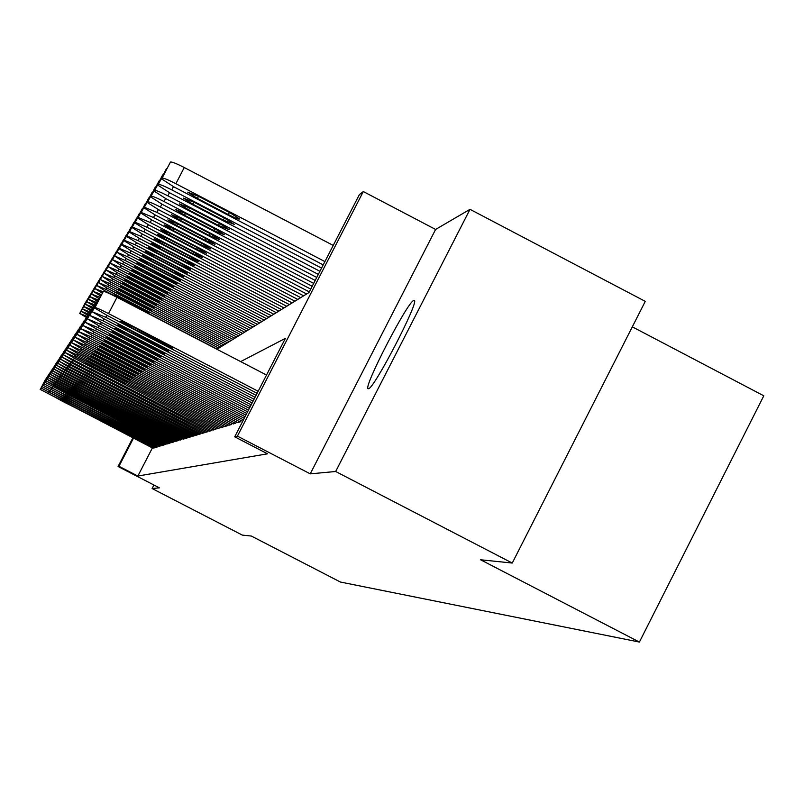 <?xml version="1.0" encoding="UTF-8"?>
<svg xmlns="http://www.w3.org/2000/svg" width="804" height="804" viewBox="0 0 804 804"><rect width="100%" height="100%" fill="white"/><g stroke="black" fill="none" stroke-linecap="round" stroke-linejoin="round"><path stroke-width="1.21" d="M413.748 300.465C407.457 301.781 362.614 388.593 368.162 388.714L368.493 388.724C373.78 389.327 419.437 301.389 414.311 300.465L413.748 300.465M216.939 349.258L308.977 292.545L359.378 194.628L363.307 191.543L237.421 436.12L234.718 436.813L285.39 338.363L240.667 361.589M435.607 229.452L310.243 473.847L335.66 471.496L512.259 563.051L645.27 301.369L470.008 209.331L435.607 229.452L363.307 191.543M632.326 326.846L763.8 395.799L639.401 642.064L340.434 582.046L251.35 536.047L242.356 535.112L152.107 488.53L159.423 487.847L118.077 466.501L132.881 437.848M335.66 471.496L470.008 209.331M153.916 485.003L152.107 488.53M242.225 421.145L242.798 421.105M237.632 422.552L240.295 421.869L240.989 420.512M233.18 423.899L235.753 423.236L236.436 421.929M228.869 425.215L231.361 424.572L232.024 423.306M224.698 426.482L227.11 425.859L227.743 424.633M220.648 427.708L222.989 427.105L223.602 425.919M216.728 428.904L219 428.321L219.592 427.165M212.919 430.06L215.13 429.497L215.703 428.371M209.231 431.185L211.372 430.632L211.924 429.547M205.643 432.271L207.723 431.738L208.266 430.683M202.156 433.336L204.176 432.813L204.708 431.788M198.769 434.361L200.739 433.858L201.251 432.864M195.483 435.366L197.392 434.874L197.895 433.909M192.287 436.331L194.136 435.858L194.628 434.914M189.171 437.286L190.97 436.813L191.442 435.899M186.136 438.2L187.895 437.748L188.357 436.863M183.191 439.095L184.9 438.662L185.342 437.788M180.317 439.969L182.418 438.703M177.513 440.823L179.563 439.587M174.79 441.657L176.779 440.441M172.126 442.461L174.076 441.285M169.533 443.245L171.433 442.099M167.001 444.019L168.85 442.903M164.529 444.773L166.338 443.677M162.117 445.506L163.885 444.431M159.765 446.22L161.483 445.175M157.463 446.913L159.152 445.898M155.222 447.597L156.86 446.602M152.378 447.928L137.866 476.038L267.511 453.808L234.718 436.813M153.021 448.27L154.629 447.295M310.243 473.847L237.421 436.12M137.866 476.038L118.962 466.28L118.077 466.501M512.259 563.051L480.591 559.775L639.401 642.064M133.484 438.16L118.962 466.28M153.092 448.3L40.29 389.448L154.187 447.969M61.486 400.774L55.546 397.427L61.848 400.392L86.128 413.216L61.486 400.774L61.717 400.322M40.2 389.578L45.416 379.92M87.214 316.454L79.717 313.429L84.973 303.681M79.717 313.429L86.269 317.409M155.293 447.637L41.195 388.091L156.408 447.295M62.632 399.558L56.622 396.171L63.003 399.166L87.556 412.14L62.632 399.558L62.873 399.096M41.104 388.231L46.381 378.453M157.544 446.954L42.12 386.704L158.679 446.612M63.797 398.312L57.727 394.885L64.179 397.91L89.023 411.045L63.797 398.312L64.049 397.839M42.029 386.845L47.366 376.955M159.845 446.26L43.064 385.287L161.011 445.898M65.003 397.035L58.863 393.568L65.395 396.623L90.52 409.919L65.003 397.035L65.255 396.553M42.964 385.438L48.381 375.428M162.197 445.547L44.029 383.84L163.393 445.185M66.23 395.739L60.019 392.221L66.631 395.307L92.058 408.764L66.23 395.739L66.491 395.236M43.939 383.99L49.406 373.86M88.42 314.133L81.073 311.208L86.39 301.339M81.073 311.208L87.817 315.289M90.018 311.942L82.46 308.927L87.847 298.937M82.46 308.927L89.405 313.138M91.666 309.701L83.877 306.595L89.334 296.485M83.877 306.595L90.661 310.726M93.626 306.897L92.942 307.249L85.335 304.203L90.862 293.973M85.335 304.203L92.309 308.465M164.609 444.813L45.024 382.352L165.835 444.441M67.486 394.392L61.204 390.834L67.898 393.96L93.636 407.578L67.486 394.392L67.747 393.89M44.923 382.503L50.471 372.252M94.681 304.857L86.822 301.761L92.42 291.4M86.822 301.761L94.018 306.143M167.081 444.059L53.928 385.528L46.039 380.835L168.337 443.677M68.772 393.025L62.41 389.417L69.194 392.583L95.244 406.372L68.772 393.025L69.043 392.503M45.939 380.985L51.556 370.604M96.45 302.455L88.35 299.249L94.018 288.767M88.35 299.249L95.364 303.56M169.614 443.295L55.064 384.031L47.084 379.277L170.91 442.903M70.099 391.618L63.657 387.97L70.531 391.166L96.892 405.126L70.099 391.618L70.37 391.086M46.974 379.428L52.672 368.915M98.57 299.42L97.827 299.812L89.917 296.686L95.666 286.063M89.917 296.686L97.143 301.118M172.217 442.512L56.22 382.503L48.15 377.669L173.533 442.11M71.455 390.181L64.933 386.483L71.888 389.719L98.59 403.859L71.455 390.181L71.737 389.638M48.039 377.83L53.808 367.187M99.696 297.249L91.515 294.053L97.344 283.289M91.515 294.053L98.982 298.626M174.88 441.697L57.416 380.925L49.245 376.031L176.237 441.285M72.842 388.704L66.24 384.955L73.295 388.231L100.329 402.553L72.842 388.704L73.134 388.141M49.134 376.202L54.984 365.418M101.605 294.656L93.163 291.349L99.063 280.445M93.163 291.349L100.43 295.842M177.604 440.873L58.642 379.317L50.371 374.352L179.001 440.451M74.259 387.196L67.586 383.387L74.732 386.704L102.108 401.216L74.259 387.196L74.561 386.613M50.26 374.523L56.179 363.599M103.113 291.762L94.852 288.576L100.832 277.531M94.852 288.576L102.349 293.209M180.408 440.019L59.898 377.659L51.526 372.624L181.835 439.587M75.727 385.639L68.963 381.779L76.199 385.136L103.937 399.839L75.727 385.639L76.028 385.046M51.406 372.795L57.416 361.73M217.13 349.137L104.932 290.827L96.751 285.45L105.867 289.42L218.799 348.112M96.58 285.732L102.651 274.546M120.771 298.726L149.011 312.756L121.434 297.852L114.118 294.686L120.771 298.726L121.263 297.771M183.282 439.145L61.184 375.96L52.712 370.845L184.749 438.703M77.224 384.041L70.38 380.131L77.717 383.528L105.816 398.432L77.224 384.041L77.546 383.438M52.592 371.026L58.682 359.81M220.487 347.077L106.811 287.993L98.53 282.526L107.776 286.536L222.195 346.021M98.359 282.817L104.51 271.471M122.861 295.983L151.484 310.193L123.545 295.088L116.128 291.892L122.861 295.983L123.374 294.998M186.237 438.25L62.511 374.212L53.918 369.026L187.744 437.798M78.762 382.413L71.827 378.443L79.264 381.87L107.736 396.985L78.762 382.413L79.093 381.779M53.798 369.217L59.978 357.84M223.934 344.946L108.741 285.068L100.369 279.521L109.726 283.581L225.693 343.871M100.178 279.822L106.429 268.315M125.012 293.169L154.016 307.57L125.715 292.254L118.188 289.018L125.012 293.169L125.535 292.164M189.272 437.336L63.868 372.423L55.174 367.157L190.819 436.863M80.35 380.724L73.325 376.704L80.862 380.181L109.716 395.498L80.35 380.724L80.681 380.081M55.044 367.348L61.315 355.82M227.472 342.765L110.731 282.073L102.239 276.435L111.746 280.546L229.281 341.66M102.058 276.747L108.389 265.079M127.223 290.284L156.619 304.867L127.936 289.339L120.309 286.063L127.223 290.284L127.756 289.239M192.387 436.391L65.275 370.584L56.451 365.237L193.975 435.909M81.978 378.996L74.852 374.915L82.5 378.433L111.756 393.97L81.978 378.996L82.32 378.332M56.33 365.428L62.682 353.74M231.11 340.524L112.771 278.998L104.178 273.259L113.806 277.42L232.959 339.388M103.977 273.581L110.409 261.752M129.484 287.309L159.303 302.093L130.228 286.345L122.489 283.028L129.484 287.309L130.037 286.244M195.593 435.416L66.702 368.694L57.777 363.257L197.231 434.924M83.646 377.217L76.43 373.076L84.189 376.644L113.846 392.392L83.646 377.217L83.998 376.543M57.637 363.458L64.099 351.599M234.838 338.223L114.861 275.832L106.158 270.003L115.937 274.214L236.748 337.047M105.957 270.335L112.49 258.325M131.816 284.254L162.046 299.239L132.58 283.259L124.72 279.913L131.816 284.254L132.389 283.159M198.889 434.421L68.179 366.745L59.134 361.227L200.568 433.909M85.365 375.398L78.048 371.187L85.927 374.795L115.997 390.784L85.365 375.398L85.726 374.694M58.993 361.438L65.546 349.408M238.687 335.861L117.022 272.576L108.198 266.647L118.118 270.908L240.647 334.645M107.997 266.988L114.62 254.808M134.218 281.119L156.86 292.897L164.88 296.304L135.002 280.093L127.022 276.707L134.218 281.119L134.801 279.993M202.276 433.396L69.707 364.745L60.531 359.137L204.005 432.864M87.133 373.518L79.717 369.247L87.706 372.905L118.208 389.116L87.133 373.518L87.505 372.795M60.39 359.348L67.044 347.147M242.637 333.419L119.233 269.229L110.299 263.199L120.369 267.511L244.657 332.183M110.088 263.551L116.821 251.19M136.68 277.893L159.654 289.842L167.795 293.289L137.484 276.837L129.394 273.4L136.68 277.893L137.283 276.727M205.764 432.331L71.265 362.684L61.968 356.986L207.543 431.798M88.953 371.579L81.435 367.247L89.545 370.945L120.489 387.407L88.953 371.579L89.334 370.835M61.818 357.207L68.571 344.815M246.707 330.916L121.515 265.782L112.459 259.652L122.68 264.013L248.778 329.64M112.248 260.014L119.082 247.461M139.223 274.566L162.529 286.696L170.79 290.184L140.047 273.481L131.836 270.003L139.223 274.566L139.836 273.37M209.352 431.245L72.883 360.564L63.446 354.775L211.181 430.693M90.832 369.589L83.204 365.187L91.435 368.935L122.831 385.649L90.832 369.589L91.224 368.825M63.295 354.996L70.159 342.424M250.888 328.333L123.866 262.235L114.691 255.994L125.072 260.416L253.029 327.017M114.459 256.365L121.414 243.622M141.836 271.149L165.483 283.45L173.875 286.988L142.69 270.033L134.338 266.516L141.836 271.149L142.469 269.913M213.05 430.13L74.541 358.373L64.973 352.494L75.385 357.257L214.939 429.557M92.761 367.539L85.023 363.056L93.385 366.865L125.243 383.83L92.761 367.539L93.163 366.755M64.812 352.725L71.787 339.951M255.2 325.68L126.288 258.576L116.982 252.235L127.524 256.707L257.401 324.324M116.751 252.607L123.806 239.672M144.529 267.621L168.528 280.114L177.051 283.691L145.403 266.476L136.931 262.908L144.529 267.621L145.182 266.355M216.859 428.974L76.249 356.122L66.541 350.132L77.124 354.976L218.799 428.381M94.741 365.418L86.892 360.875L95.395 364.735L127.735 381.96L94.741 365.418L95.163 364.614M66.38 350.373L73.465 337.409M259.642 322.947L128.781 254.808L119.092 248.788L119.344 248.346L130.057 252.888L261.913 321.54M119.103 248.748L126.278 235.602M147.293 263.993L171.664 276.676L180.327 280.294L172.689 275.551L148.207 262.807L139.594 259.2L147.293 263.993L147.976 262.687M220.778 427.778L78.008 353.8L68.159 347.71L78.913 352.614L222.788 427.175M96.802 363.247L88.832 358.614L97.465 362.534L130.298 380.031L96.802 363.247L97.234 362.413M67.998 347.961L75.204 334.786M264.225 320.123L131.353 250.928L121.525 244.808L121.776 244.346L132.67 248.949L266.566 318.675M121.535 244.758L128.831 231.401M150.157 260.245L174.9 273.129L183.704 276.797L175.955 271.973L151.092 259.029L142.338 255.37L150.157 260.245L150.85 258.898M224.829 426.552L79.827 351.408L69.827 345.207L80.752 350.182L226.909 425.919M98.912 360.996L90.822 356.293L99.606 360.262L132.951 378.041L98.912 360.996L99.354 360.132M69.657 345.459L76.993 332.072M268.948 317.208L133.997 246.928L124.027 240.687L124.288 240.225L135.353 244.878L271.36 315.721M124.037 240.637L131.464 227.07M153.102 256.386L178.237 269.471L187.181 273.189L179.322 268.275L154.066 255.119L145.172 251.431L153.102 256.386L153.825 254.999M229.009 425.286L81.706 348.936L71.556 342.625L82.661 347.67L231.15 424.633M101.093 358.674L92.882 353.891L101.806 357.921L135.675 375.991L101.093 358.674L101.555 357.79M71.385 342.886L78.832 329.278M273.812 314.213L136.74 242.798L126.61 236.446L126.891 235.964L138.137 240.677L276.315 312.676M126.62 236.396L134.178 222.597M156.147 252.406L181.674 265.702L190.779 269.461L182.799 264.466L157.142 251.099L148.097 247.361L156.147 252.406L156.891 250.969M233.321 423.979L83.636 346.383L73.335 339.961L84.631 345.077L235.532 423.306M103.344 356.283L95.013 351.418L104.088 355.499L138.499 373.87L103.344 356.283L103.827 355.358M73.154 340.233L80.742 326.394M278.847 311.108L139.564 238.537L129.283 232.075L129.565 231.562L141.001 236.346L281.42 309.52M129.293 232.014L136.981 217.984M159.292 248.285L185.232 261.802L194.488 265.611L186.387 260.526L160.318 246.939L151.112 243.15L159.292 248.285L160.056 246.808M237.783 422.623L85.636 343.75L75.174 337.208L86.661 342.403L240.064 421.929M105.676 353.8L97.204 348.856L106.44 352.996L141.414 371.679L105.676 353.8L106.168 352.856M74.993 337.479L82.711 323.419M284.043 307.912L142.479 234.125L132.037 227.542L132.328 227.019L143.976 231.874L286.706 306.264M132.047 227.482L139.876 213.211M162.539 244.034L188.9 257.782L198.327 261.642L190.096 256.466L163.594 242.647L154.237 238.808L162.539 244.034L163.323 242.506M242.386 421.226L87.706 341.027L77.073 334.353L88.762 339.63L243.451 419.839M108.078 351.247L99.475 346.202L108.872 350.413L144.429 369.418L108.078 351.247L108.59 350.263M76.882 334.645L84.742 320.334M289.41 304.605L145.494 229.572L134.881 222.869L135.193 222.326L147.031 227.241L292.164 302.907M134.901 222.808L142.871 208.286M165.885 239.652L192.689 253.622L202.286 257.531L193.935 252.265L166.981 238.215L157.453 234.316L165.885 239.652L166.709 238.064M244.255 418.281L89.847 338.213L78.842 331.71L90.942 336.765L245.069 416.703M110.57 348.604L101.827 343.469L111.384 347.74L147.544 367.076L110.57 348.604L111.093 347.589M78.842 331.71L86.852 317.148M294.957 301.178L148.609 224.869L137.836 218.035L138.147 217.472L150.207 222.457L297.802 299.43M137.846 217.964L145.966 203.181M169.353 235.11L196.618 249.32L206.377 253.28L197.895 247.913L170.488 233.622L160.79 229.673L169.353 235.11L170.207 233.472M245.893 415.085L92.058 335.298L80.872 328.675L93.194 333.801L246.738 413.447M113.143 345.861L104.259 340.635L113.987 344.966L150.77 364.644L113.143 345.861L113.686 344.815M80.872 328.675L89.033 313.851M300.696 297.641L151.835 219.994L140.881 213.03L141.213 212.447L153.484 217.502L303.651 295.822M140.901 212.959L149.172 197.905M172.94 230.406L200.668 244.868L210.618 248.888L202.005 243.411L174.116 228.869L164.237 224.869L172.94 230.406L173.825 228.718M247.602 411.779L94.349 332.283L82.973 325.53L95.525 330.735L248.476 410.08M115.816 343.027L106.771 337.71L116.68 342.102L154.107 362.142L115.816 343.027L116.379 341.941M82.973 325.53L91.284 310.434M306.646 293.983L155.172 214.959L144.037 207.854L144.378 207.241L156.88 212.367L309.309 291.902M144.057 207.774L152.489 192.447M176.659 225.542L204.879 240.265L215.01 244.336L206.246 238.758L177.875 223.954L167.815 219.904L176.659 225.542L177.563 223.793M249.361 408.352L96.721 329.158L85.154 322.263L97.937 327.55L250.265 406.593M118.57 340.092L109.374 334.665L119.474 339.137L157.564 359.539L147.393 355.046L118.57 340.092L119.153 338.966M310.746 289.108L158.629 209.733L147.313 202.487L147.665 201.854C148.79 201.563 153.041 203.291 160.408 207.05L312.203 286.274M147.323 202.397L155.926 186.779M180.508 220.507L209.231 235.492L219.552 239.612L210.648 233.934L181.764 218.859L171.513 214.748L180.508 220.507L181.453 218.688M251.19 404.804L99.183 325.921L87.405 318.886L100.44 324.253L252.134 402.975M121.434 337.057L112.078 331.519L122.379 336.052L161.142 356.845L150.78 352.283L121.434 337.057L122.037 335.881M87.405 318.886L96.048 303.229M313.691 283.39L162.217 204.316L150.7 196.92L151.062 196.256C152.227 195.955 156.559 197.714 164.056 201.533L315.198 280.445M150.72 196.829L159.493 180.91M184.498 215.281L213.743 230.547L224.266 234.728L215.221 228.929L185.804 213.573L175.342 209.412L184.498 215.281L185.473 213.402M253.089 401.116L101.726 322.555L89.746 315.379L103.043 320.826L254.064 399.216M124.409 333.891L114.892 328.253L125.384 332.856L164.87 354.041L154.298 349.408L124.409 333.891L125.032 332.685M316.746 277.45L165.936 198.709L154.217 191.151L154.599 190.458C155.785 190.136 160.197 191.925 167.845 195.814L318.314 274.395M154.237 191.05L163.192 174.83M188.638 209.864L218.417 225.411L229.16 229.653L219.954 223.733L189.995 208.085L179.322 203.864L188.638 209.864L189.643 207.904M255.059 397.287L104.379 319.067L92.179 311.741L105.736 317.278L256.074 395.317M127.494 330.615L117.796 324.856L128.499 329.539L168.729 351.137L157.946 346.434L127.494 330.615L128.137 329.359M92.179 311.741L101.183 295.47M319.922 271.29L169.795 192.88L157.865 185.161L158.257 184.438C159.483 184.096 163.986 185.915 171.775 189.875L321.55 268.114M157.885 185.051L167.031 168.508M192.93 204.236L223.271 220.095L234.235 224.386L224.869 218.346L194.337 202.397L183.453 198.116L192.93 204.236L193.985 202.206M257.109 393.317L107.133 315.449L94.701 308.032L94.962 307.57C96.058 307.51 100.59 309.51 108.54 313.58L258.154 391.267M266.516 375.026L116.982 297.309L108.54 313.58M130.69 327.218L120.821 321.339L131.745 326.092L172.739 348.122L161.735 343.338L130.69 327.218L131.374 325.901M94.701 307.962L103.364 291.37C104.49 291.269 109.022 293.249 116.982 297.309M333.228 245.421L184.257 167.523C176.317 163.473 171.704 161.654 170.438 162.056L161.664 178.94L173.795 186.819L323.208 264.888M161.684 178.82L162.066 178.186C163.323 177.825 167.925 179.664 175.865 183.704L324.906 261.591M197.392 198.397L228.316 214.557C235.19 218.045 238.919 219.492 239.512 218.919L229.974 212.748L198.859 196.488L187.744 192.146L197.392 198.397L198.487 196.287M48.511 392.422L48.139 393.146M45.245 379.9L40.29 389.448M79.847 313.208L84.782 303.701M49.516 391.096L49.144 391.829M46.2 378.443L41.195 388.091M50.551 389.739L50.16 390.493M47.185 376.945L42.12 386.704M51.597 388.342L51.205 389.116M48.19 375.408L43.064 385.287M52.682 386.915L52.27 387.709M49.225 373.84L44.029 383.84M85.415 405.658L85.676 405.156M81.204 310.977L86.199 301.359M82.601 308.696L87.646 298.957M84.018 306.354L89.133 296.505M85.475 303.962L90.651 293.993M53.788 385.458L53.365 386.262M50.28 372.232L45.024 382.352M86.902 404.442L87.174 403.93M86.973 301.51L92.209 291.42M54.913 383.96L54.491 384.784M51.355 370.594L46.039 380.835M88.43 403.196L88.701 402.673M88.5 298.998L93.797 288.787M56.079 382.423L55.637 383.267M52.461 368.905L47.084 379.277M89.998 401.92L90.269 401.377M90.068 296.425L95.435 286.083M57.265 380.855L56.813 381.719M53.597 367.167L48.15 377.669M91.596 400.603L91.887 400.06M91.676 293.782L97.113 283.309M58.491 379.237L58.029 380.131M54.762 365.398L49.245 376.031M93.244 399.266L93.535 398.704M93.324 291.078L98.832 280.475M59.737 377.578L59.265 378.493M55.958 363.579L50.371 374.352M94.932 397.89L95.234 397.307M104.379 291.5L104.771 290.746M95.023 288.294L100.59 277.561M61.024 375.88L60.541 376.815M57.184 361.71L51.526 372.624M96.661 396.472L96.972 395.88M105.867 289.42L106.651 287.902M96.751 285.45L102.399 274.566M142.147 308.615L141.655 309.58M62.35 374.131L61.848 375.096M58.441 359.79L52.712 370.845M98.44 395.025L98.751 394.412M107.776 286.536L108.58 284.988M98.53 282.526L104.249 271.501M144.529 306.002L144.017 306.977M63.697 372.332L63.184 373.327M59.737 357.82L53.918 369.026M100.259 393.538L100.59 392.905M109.726 283.581L110.56 281.983M100.369 279.521L106.158 268.345M146.971 303.309L146.449 304.314M65.094 370.493L64.571 371.508M61.064 355.8L55.174 367.157M102.138 392L102.47 391.357M111.746 280.546L112.59 278.898M102.239 276.435L108.118 265.109M149.484 300.545L148.951 301.58M66.521 368.594L65.988 369.639M62.431 353.72L56.451 365.237M104.058 390.432L104.399 389.769M113.806 277.42L114.681 275.732M104.178 273.259L110.128 261.782M152.067 297.701L151.514 298.766M67.998 366.644L67.435 367.729M63.828 351.589L57.777 363.257M106.038 388.814L106.389 388.141M115.937 274.214L116.831 272.476M106.158 270.003L112.198 258.365M154.72 294.777L154.157 295.872M69.516 364.644L68.943 365.75M65.275 349.388L59.134 361.227M108.078 387.156L108.439 386.453M118.118 270.908L119.042 269.129M108.198 266.647L114.319 254.848M157.443 291.772L156.86 292.897M71.074 362.584L70.481 363.72M66.762 347.127L60.531 359.137M110.168 385.448L110.54 384.724M120.369 267.511L121.324 265.672M110.299 263.199L116.51 251.23M160.257 288.686L159.654 289.842M72.672 360.453L72.069 361.629M68.29 344.795L61.968 356.986M112.329 383.679L112.711 382.945M122.68 264.013L123.665 262.124M112.459 259.652L118.761 247.511M163.142 285.5L162.529 286.696M74.33 358.272L73.697 359.478M69.858 342.403L63.446 354.775M114.54 381.87L114.942 381.106M125.072 260.416L126.077 258.466M114.691 255.994L121.082 243.672M166.116 282.224L165.483 283.45M76.028 356.011L75.385 357.257M71.486 339.931L64.973 352.494M116.831 380.011L117.233 379.217M127.524 256.707L128.57 254.697M116.982 252.235L123.464 239.723M169.182 278.847L168.528 280.114M77.787 353.69L77.124 354.976M73.154 337.389L66.541 350.132M119.183 378.081L119.605 377.277M130.057 252.888L131.132 250.818M119.344 248.346L125.926 235.652M172.337 275.37L171.664 276.676M79.596 351.288L78.913 352.614M74.872 334.765L68.159 347.71M121.615 376.101L122.047 375.267M132.67 248.949L133.776 246.808M121.776 244.346L128.469 231.462M175.594 271.782L174.9 273.129M81.465 348.815L80.752 350.182M76.651 332.062L69.827 345.207M124.117 374.051L124.56 373.197M135.353 244.878L136.499 242.677M124.288 240.225L131.082 227.13M178.95 268.084L178.237 269.471M83.395 346.263L82.661 347.67M78.48 329.268L71.556 342.625M126.7 371.95L127.163 371.056M138.137 240.677L139.313 238.406M126.891 235.964L133.786 222.658M182.418 264.265L181.674 265.702M85.385 343.62L84.631 345.077M80.38 326.384L73.335 339.961M129.364 369.77L129.846 368.845M141.001 236.346L142.228 233.994M129.565 231.562L136.579 218.045M185.995 260.325L185.232 261.802M87.445 340.896L86.661 342.403M82.33 323.409L75.174 337.208M132.127 367.518L132.62 366.564M143.976 231.874L145.233 229.441M132.328 227.019L139.454 213.281M189.694 256.255L188.9 257.782M89.576 338.072L88.762 339.63M84.36 320.324L77.073 334.353M134.971 365.187L135.484 364.212M147.031 227.241L148.338 224.728M135.193 222.326L142.439 208.357M193.513 252.044L192.689 253.622M91.777 335.157L90.942 336.765M86.45 317.138L79.043 331.409M137.916 362.785L138.449 361.77M150.207 222.457L151.554 219.854M138.147 217.472L145.514 203.261M197.462 247.682L196.618 249.32M94.058 332.132L93.194 333.801M88.611 313.841L81.083 328.364M140.971 360.292L141.514 359.247M153.484 217.502L154.881 214.809M141.213 212.447L148.71 197.995M201.553 243.18L200.668 244.868M96.42 328.997L95.525 330.735M90.852 310.434L83.194 325.208M144.127 357.72L144.69 356.634M156.88 212.367L158.328 209.573M144.378 207.241L152.006 192.538M205.784 238.507L204.879 240.265M98.872 325.761L97.937 327.55M92.942 307.249L85.154 322.263M93.174 306.897L85.375 321.932M147.393 355.046L147.976 353.921M160.408 207.05L161.905 204.156M147.665 201.854L155.423 186.88M210.166 233.673L209.231 235.492M101.404 322.394L100.44 324.253M95.586 303.229L87.636 318.545M150.78 352.283L151.383 351.107M164.056 201.533L165.614 198.538M151.062 196.256L158.971 181.011M214.708 228.658L213.743 230.547M104.048 318.897L103.043 320.826M97.827 299.812L89.746 315.379M98.078 299.42L89.988 315.027M154.298 349.408L154.931 348.192M167.845 195.814L169.463 192.699M154.599 190.458L162.649 174.93M219.432 223.462L218.417 225.411M106.781 315.268L105.736 317.278M100.671 295.47L92.43 311.369M157.946 346.434L158.599 345.167M171.775 189.875L173.453 186.639M158.257 184.438L166.468 168.619M224.326 218.065L223.271 220.095M103.364 291.37L94.962 307.57M161.735 343.338L162.418 342.022M175.865 183.704L184.257 167.523M162.066 178.186L170.438 162.056M229.411 212.447L228.316 214.557"/></g></svg>
